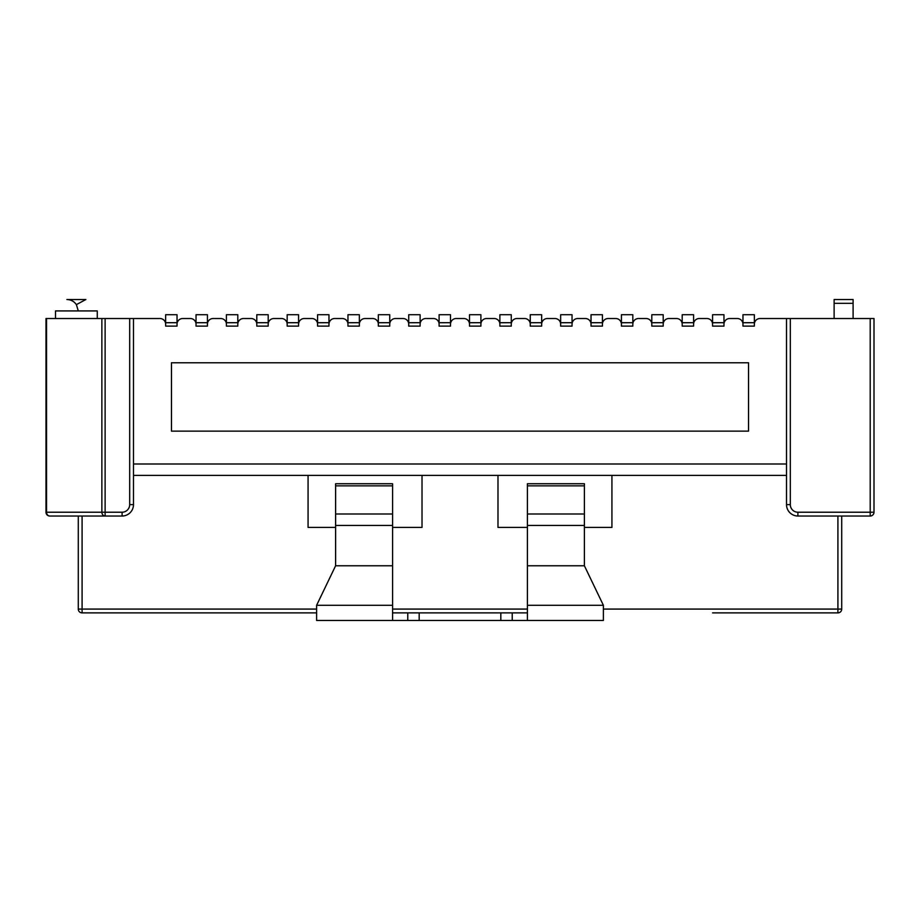 <?xml version="1.0" encoding="UTF-8"?>
<svg xmlns="http://www.w3.org/2000/svg" width="920" height="920" viewBox="0 0 920 920"><rect width="100%" height="100%" fill="white"/><g stroke="black" fill="none" stroke-linecap="round" stroke-linejoin="round"><path stroke-width="1.38" d="M790.314 318.516L790.314 504.631L786.519 504.631A11.396 11.396 0 0 0 797.904 516.028L870.205 516.028A3.795 3.795 0 0 0 874 512.221L874 318.516L760.058 318.516A5.692 5.692 0 0 0 754.354 324.219L754.354 326.117L742.969 326.117L742.969 324.219A5.692 5.692 0 0 0 737.265 318.516L729.675 318.516A5.692 5.692 0 0 0 723.971 324.219L723.971 326.117L712.574 326.117L712.574 324.219A5.692 5.692 0 0 0 706.882 318.516L699.28 318.516A5.692 5.692 0 0 0 693.588 324.219L693.588 326.117L682.192 326.117L682.192 324.219A5.692 5.692 0 0 0 676.499 318.516L668.897 318.516A5.692 5.692 0 0 0 663.205 324.219L663.205 326.117L651.808 326.117L651.808 324.219A5.692 5.692 0 0 0 646.105 318.516L638.514 318.516A5.692 5.692 0 0 0 632.822 324.219L632.822 326.117L621.425 326.117L621.425 324.219A5.692 5.692 0 0 0 615.721 318.516L608.131 318.516A5.692 5.692 0 0 0 602.428 324.219L602.428 326.117L591.031 326.117L591.031 324.219A5.692 5.692 0 0 0 585.338 318.516L577.748 318.516A5.692 5.692 0 0 0 572.044 324.219L572.044 326.117L560.648 326.117L560.648 324.219A5.692 5.692 0 0 0 554.955 318.516L547.354 318.516A5.692 5.692 0 0 0 541.661 324.219L541.661 326.117L530.265 326.117L530.265 324.219A5.692 5.692 0 0 0 524.572 318.516L516.971 318.516A5.692 5.692 0 0 0 511.278 324.219L511.278 326.117L499.882 326.117L499.882 324.219A5.692 5.692 0 0 0 494.178 318.516L486.588 318.516A5.692 5.692 0 0 0 480.895 324.219L480.895 326.117L469.499 326.117L469.499 324.219A5.692 5.692 0 0 0 463.795 318.516L456.205 318.516A5.692 5.692 0 0 0 450.501 324.219L450.501 326.117L439.104 326.117L439.104 324.219A5.692 5.692 0 0 0 433.412 318.516L425.822 318.516A5.692 5.692 0 0 0 420.118 324.219L420.118 326.117L408.721 326.117L408.721 324.219A5.692 5.692 0 0 0 403.029 318.516L395.428 318.516A5.692 5.692 0 0 0 389.735 324.219L389.735 326.117L378.338 326.117L378.338 324.219A5.692 5.692 0 0 0 372.646 318.516L365.044 318.516A5.692 5.692 0 0 0 359.352 324.219L359.352 326.117L347.955 326.117L347.955 324.219A5.692 5.692 0 0 0 342.251 318.516L334.661 318.516A5.692 5.692 0 0 0 328.969 324.219L328.969 326.117L317.572 326.117L317.572 324.219A5.692 5.692 0 0 0 311.868 318.516L304.278 318.516A5.692 5.692 0 0 0 298.574 324.219L298.574 326.117L287.178 326.117L287.178 324.219A5.692 5.692 0 0 0 281.486 318.516L273.895 318.516A5.692 5.692 0 0 0 268.191 324.219L268.191 326.117L256.795 326.117L256.795 324.219A5.692 5.692 0 0 0 251.102 318.516L243.501 318.516A5.692 5.692 0 0 0 237.808 324.219L237.808 326.117L226.412 326.117L226.412 324.219A5.692 5.692 0 0 0 220.719 318.516L213.118 318.516A5.692 5.692 0 0 0 207.425 324.219L207.425 326.117L196.029 326.117L196.029 324.219A5.692 5.692 0 0 0 190.325 318.516L182.735 318.516A5.692 5.692 0 0 0 177.031 324.219L177.031 326.117L165.646 326.117L165.646 324.219A5.692 5.692 0 0 0 159.942 318.516L46 318.516L46 512.221A3.795 3.795 0 0 0 49.795 516.028L105.121 516.028L105.121 512.221L101.867 512.221A3.795 3.254 90 0 0 105.121 516.028L122.095 516.028L122.095 512.221L105.121 512.221L105.121 318.516M748.535 362.767L748.535 431.135L171.465 431.135L171.465 362.767L748.535 362.767M790.314 504.631A7.601 7.601 0 0 0 797.904 512.221L797.904 516.028A11.396 11.396 0 0 1 786.519 504.631L786.519 318.516L760.058 318.516M834.118 318.516L834.118 299.529L853.105 299.529L853.105 318.516M737.265 318.516L729.675 318.516M706.882 318.516L699.28 318.516M676.499 318.516L668.897 318.516M646.105 318.516L638.514 318.516M615.721 318.516L608.131 318.516M585.338 318.516L577.748 318.516M554.955 318.516L547.354 318.516M524.572 318.516L516.971 318.516M494.178 318.516L486.588 318.516M463.795 318.516L456.205 318.516M433.412 318.516L425.822 318.516M403.029 318.516L395.428 318.516M372.646 318.516L365.044 318.516M342.251 318.516L334.661 318.516M311.868 318.516L304.278 318.516M281.486 318.516L273.895 318.516M251.102 318.516L243.501 318.516M220.719 318.516L213.118 318.516M190.325 318.516L182.735 318.516M46.54 318.516L46.54 512.221A3.795 3.254 -90 0 0 49.795 516.028L77.487 516.028M584.395 527.413L611.926 527.413L611.926 475.387M497.984 475.387L497.984 527.413L527.413 527.413M422.015 475.387L422.015 527.413L392.587 527.413M335.604 527.413L308.073 527.413L308.073 475.387M316.618 609.074L78.28 609.074A3.795 3.795 0 0 0 82.087 612.881L316.618 612.881L82.087 612.881A3.795 3.795 0 0 1 78.28 609.074L78.28 516.028M122.095 512.221A7.601 7.601 0 0 0 129.685 504.631L133.48 504.631A11.396 11.396 0 0 1 122.095 516.028A11.396 11.396 0 0 0 133.48 504.631L133.48 318.516M841.719 609.074L837.913 609.074L837.913 612.881A3.795 3.795 0 0 0 841.719 609.074L841.719 516.028M133.48 475.387L786.519 475.387M801.837 612.881L811.325 612.881M837.913 612.881L712.574 612.881M97.278 318.516L97.278 310.925L55.499 310.925L55.499 318.516M85.882 299.529L66.895 299.529C70.909 299.644 74.071 301.334 76.383 304.623L85.882 299.529M165.451 322.747L177.203 322.702L177.031 321.655L177.227 322.747M527.413 514.004L527.413 620.471L603.382 620.471L603.382 605.279L584.395 565.777L584.395 514.004L527.413 514.004L527.413 485.852L584.395 485.852L584.395 514.004M527.413 620.471L407.778 620.471L407.778 612.881L392.587 612.881M335.604 485.852L392.587 485.852L392.587 483.736L335.604 483.736L335.604 565.777L316.618 605.279L316.618 620.471L407.778 620.471M512.221 620.471L512.221 612.881L407.778 612.881M512.221 612.881L527.413 612.881M527.413 485.852L527.413 483.736L584.395 483.736L584.395 485.852M335.604 525.423L392.587 525.423L392.587 485.852M392.587 525.423L392.587 620.471M742.773 322.747L754.526 322.702L754.354 321.655L754.549 322.747M742.969 321.655L742.796 322.702L754.526 322.702M754.354 322.322L754.354 314.721L742.969 314.721L742.969 322.322M712.39 322.747L724.144 322.702L723.971 321.655L724.167 322.747M712.574 321.655L712.413 322.702L724.144 322.702M723.971 322.322L723.971 314.721L712.574 314.721L712.574 322.322M681.996 322.747L693.749 322.702L693.588 321.655L693.783 322.747M682.192 321.655L682.03 322.702L693.749 322.702M693.588 322.322L693.588 314.721L682.192 314.721L682.192 322.322M651.613 322.747L663.366 322.702L663.205 321.655L663.389 322.747M651.808 321.655L651.636 322.702L663.366 322.702M663.205 322.322L663.205 314.721L651.808 314.721L651.808 322.322M621.23 322.747L632.983 322.702L632.822 321.655L633.006 322.747M621.425 321.655L621.253 322.702L632.983 322.702M632.822 322.322L632.822 314.721L621.425 314.721L621.425 322.322M590.847 322.747L602.6 322.702L602.428 321.655L602.623 322.747M591.031 321.655L590.87 322.702L602.6 322.702M602.428 322.322L602.428 314.721L591.031 314.721L591.031 322.322M560.464 322.747L572.217 322.702L572.044 321.655L572.24 322.747M560.648 321.655L560.487 322.702L572.217 322.702M572.044 322.322L572.044 314.721L560.648 314.721L560.648 322.322M530.069 322.747L541.822 322.702L541.661 321.655L541.857 322.747M530.265 321.655L530.104 322.702L541.822 322.702M541.661 322.322L541.661 314.721L530.265 314.721L530.265 322.322M499.686 322.747L511.44 322.702L511.278 321.655L511.462 322.747M499.882 321.655L499.709 322.702L511.44 322.702M511.278 322.322L511.278 314.721L499.882 314.721L499.882 322.322M469.303 322.747L481.056 322.702L480.895 321.655L481.079 322.747M469.499 321.655L469.326 322.702L481.056 322.702M480.895 322.322L480.895 314.721L469.499 314.721L469.499 322.322M438.921 322.747L450.673 322.702L450.501 321.655L450.697 322.747M439.104 321.655L438.943 322.702L450.673 322.702M450.501 322.322L450.501 314.721L439.104 314.721L439.104 322.322M408.537 322.747L420.291 322.702L420.118 321.655L420.313 322.747M408.721 321.655L408.56 322.702L420.291 322.702M420.118 322.322L420.118 314.721L408.721 314.721L408.721 322.322M378.143 322.747L389.896 322.702L389.735 321.655L389.93 322.747M378.338 321.655L378.178 322.702L389.896 322.702M389.735 322.322L389.735 314.721L378.338 314.721L378.338 322.322M347.76 322.747L359.513 322.702L359.352 321.655L359.536 322.747M347.955 321.655L347.783 322.702L359.513 322.702M359.352 322.322L359.352 314.721L347.955 314.721L347.955 322.322M317.377 322.747L329.13 322.702L328.969 321.655L329.153 322.747M317.572 321.655L317.4 322.702L329.13 322.702M328.969 322.322L328.969 314.721L317.572 314.721L317.572 322.322M286.994 322.747L298.747 322.702L298.574 321.655L298.77 322.747M287.178 321.655L287.017 322.702L298.747 322.702M298.574 322.322L298.574 314.721L287.178 314.721L287.178 322.322M256.611 322.747L268.364 322.702L268.191 321.655L268.387 322.747M256.795 321.655L256.634 322.702L268.364 322.702M268.191 322.322L268.191 314.721L256.795 314.721L256.795 322.322M226.216 322.747L237.969 322.702L237.808 321.655L238.004 322.747M226.412 321.655L226.251 322.702L237.969 322.702M237.808 322.322L237.808 314.721L226.412 314.721L226.412 322.322M195.833 322.747L207.586 322.702L207.425 321.655L207.609 322.747M196.029 321.655L195.856 322.702L207.586 322.702M207.425 322.322L207.425 314.721L196.029 314.721L196.029 322.322M165.646 321.655L165.473 322.702L177.203 322.702M177.031 322.322L177.031 314.721L165.646 314.721L165.646 322.322M133.48 463.99L786.519 463.99M834.118 303.324L853.105 303.324M129.685 504.631L129.685 318.516M78.28 609.074A3.795 3.795 0 0 0 82.087 612.881L82.087 516.028M837.913 516.028L837.913 609.074L603.382 609.074M527.413 609.074L392.587 609.074M797.904 512.221L870.205 512.221L870.205 318.516M46 512.221L101.867 512.221L101.867 318.516M874 512.221L870.205 512.221L870.205 516.028M584.395 525.423L527.413 525.423M527.413 565.777L584.395 565.777M527.413 605.279L603.382 605.279M500.825 620.471L500.825 612.881M419.175 620.471L419.175 612.881M335.604 565.777L392.587 565.777M316.618 605.279L392.587 605.279M335.604 514.004L392.587 514.004M78.28 310.925L76.383 304.623"/></g></svg>
